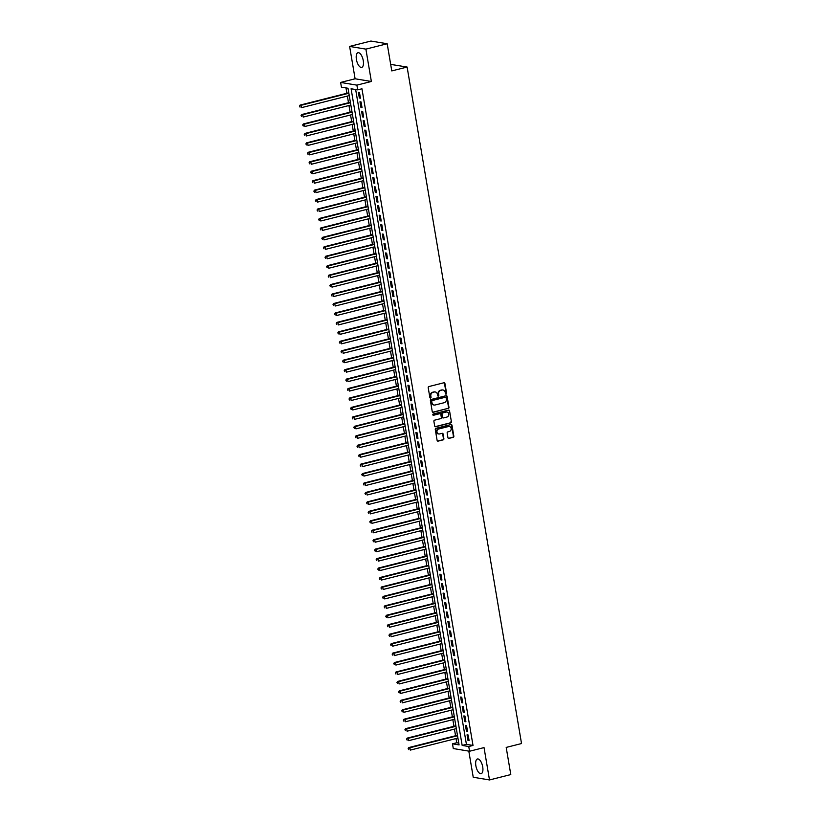 <?xml version="1.0" encoding="UTF-8"?>
<svg xmlns="http://www.w3.org/2000/svg" width="821" height="821" viewBox="0 0 821 821"><rect width="100%" height="100%" fill="white"/><g stroke="black" fill="none" stroke-linecap="round" stroke-linejoin="round"><path stroke-width="1.23" d="M446.121 394.121A0.667 0.595 99.4 0 0 446.593 393.331L444.931 383.479A0.954 0.852 99.4 0 0 443.935 382.76L428.89 386.558A0.954 0.852 99.4 0 0 428.203 387.697L429.876 397.549A0.667 0.595 99.4 0 0 430.563 398.052A0.667 0.595 99.4 0 0 431.046 397.251L430.83 395.979A3.048 2.709 99.4 0 1 433.006 392.335L434.258 392.017A3.048 2.709 99.4 0 1 437.429 394.306L437.644 395.589A0.667 0.595 99.4 0 0 438.342 396.091A0.667 0.595 99.4 0 0 438.814 395.291L438.599 394.018A3.048 2.709 99.4 0 1 440.774 390.375L442.026 390.057A3.048 2.709 99.4 0 1 445.208 392.346L445.423 393.628A0.667 0.595 99.4 0 0 446.121 394.121M445.69 394.049A0.667 0.595 99.4 0 0 446.152 393.259L444.489 383.397A0.954 0.852 99.4 0 0 444.017 382.74M430.142 397.969A0.667 0.595 99.4 0 0 430.604 397.179L430.83 395.979M437.911 396.009A0.667 0.595 99.4 0 0 438.383 395.219L438.599 394.018M482.717 766.886A7.584 3.243 -104.2 0 0 477.442 758.973A7.584 3.243 -104.2 0 0 475.862 765.747A7.584 3.243 -104.2 0 0 481.147 773.669A7.584 3.243 -104.2 0 0 482.717 766.886M363.262 60.621A7.584 3.243 -104.2 0 0 357.987 52.708A7.584 3.243 -104.2 0 0 356.406 59.481A7.584 3.243 -104.2 0 0 361.692 67.404A7.584 3.243 -104.2 0 0 363.262 60.621M447.948 437.685A0.954 0.852 99.4 0 0 448.943 438.404L453.161 437.336A0.954 0.852 99.4 0 0 453.849 436.197L451.991 425.257A0.954 0.852 99.4 0 0 450.996 424.539L435.951 428.336A0.954 0.852 99.4 0 0 435.274 429.475L437.121 440.415A0.954 0.852 99.4 0 0 438.116 441.134L443.217 439.851A0.954 0.852 99.4 0 0 443.894 438.712L443.104 434.022A0.954 0.852 99.4 0 0 442.109 433.314L439.584 433.95A2.555 2.268 99.4 0 1 438.742 428.983L448.646 426.489A2.555 2.268 99.4 0 1 449.487 431.446L447.835 431.867A0.954 0.852 99.4 0 0 447.158 433.006L447.948 437.685M468.75 746.515L469.55 751.246L453.284 748.547L452.484 743.816L459.083 744.914L348.012 88.258L341.423 87.159L340.623 82.439L356.889 85.138L357.689 89.858L351.09 88.771L462.161 745.427L468.75 746.515L473.009 745.447L361.948 88.781L357.689 89.858M387.184 43.749L365.889 49.127L349.623 46.428L370.918 41.05L387.184 43.749L391.781 70.914L407.113 67.045L521.53 743.549L506.198 747.418L510.795 774.572L489.501 779.95L484.031 747.592L469.55 751.246M349.623 46.428L355.103 78.785L371.369 81.484L365.889 49.127M371.369 81.484L356.889 85.138M448.287 408.499A0.954 0.852 99.4 0 0 448.964 407.36L447.117 396.41A0.954 0.852 99.4 0 0 446.121 395.691L431.076 399.488A0.954 0.852 99.4 0 0 430.399 400.627L432.246 411.578A0.954 0.852 99.4 0 0 433.242 412.296L447.845 408.417A0.954 0.852 99.4 0 0 448.523 407.288L446.675 396.338A0.954 0.852 99.4 0 0 446.214 395.681M449.549 410.839L451.406 421.778A0.954 0.852 99.4 0 1 450.729 422.918L435.674 426.715A0.954 0.852 99.4 0 1 434.689 425.996L433.888 421.317A0.954 0.852 99.4 0 1 434.576 420.178L440.672 418.638A0.954 0.852 99.4 0 0 441.349 417.499L440.826 414.389A0.954 0.852 99.4 0 0 439.84 413.671L433.478 415.272A0.667 0.595 99.4 0 1 433.262 413.979L448.564 410.12A0.954 0.852 99.4 0 1 449.549 410.839L451.406 421.778M468.812 751.123L473.235 777.251L489.501 779.95M360.44 98.181L359.475 92.506L358.377 92.321L359.341 97.997L360.44 98.181M362.03 107.623L361.076 101.958L359.978 101.773L360.932 107.448L362.03 107.623M363.631 117.075L362.677 111.41L361.579 111.225L362.533 116.89L363.631 117.075M365.232 126.526L364.267 120.851L363.169 120.666L364.134 126.342L365.232 126.526M366.833 135.968L365.868 130.303L364.77 130.118L365.725 135.793L366.833 135.968M368.424 145.42L367.469 139.755L366.371 139.57L367.326 145.235L368.424 145.42M370.025 154.871L369.07 149.196L367.962 149.012L368.927 154.687L370.025 154.871M371.626 164.313L370.661 158.648L369.563 158.463L370.528 164.138L371.626 164.313M373.216 173.765L372.262 168.1L371.164 167.915L372.118 173.58L373.216 173.765M374.817 183.216L373.863 177.541L372.765 177.357L373.719 183.032L374.817 183.216M376.418 192.658L375.454 186.993L374.355 186.808L375.32 192.483L376.418 192.658M378.019 202.11L377.055 196.445L375.956 196.26L376.911 201.925L378.019 202.11M379.61 211.561L378.655 205.886L377.557 205.702L378.512 211.377L379.61 211.561M381.211 221.003L380.256 215.338L379.148 215.153L380.113 220.828L381.211 221.003M382.812 230.455L381.847 224.79L380.749 224.605L381.714 230.27L382.812 230.455M384.402 239.906L383.448 234.231L382.35 234.047L383.304 239.722L384.402 239.906M386.003 249.348L385.049 243.683L383.951 243.498L384.905 249.174L386.003 249.348M387.604 258.8L386.64 253.135L385.542 252.95L386.506 258.615L387.604 258.8M389.205 268.251L388.241 262.576L387.143 262.392L388.097 268.067L389.205 268.251M390.796 277.693L389.842 272.028L388.744 271.843L389.698 277.508L390.796 277.693M392.397 287.145L391.443 281.48L390.334 281.295L391.299 286.96L392.397 287.145M393.998 296.597L393.033 290.921L391.935 290.737L392.9 296.412L393.998 296.597M395.589 306.038L394.634 300.373L393.536 300.188L394.49 305.853L395.589 306.038M397.19 315.49L396.235 309.825L395.137 309.64L396.091 315.305L397.19 315.49M398.79 324.942L397.826 319.266L396.728 319.082L397.692 324.757L398.79 324.942M400.391 334.383L399.427 328.718L398.329 328.533L399.293 334.198L400.391 334.383M401.982 343.835L401.028 338.17L399.93 337.985L400.884 343.65L401.982 343.835M403.583 353.287L402.629 347.611L401.531 347.427L402.485 353.102L403.583 353.287M405.184 362.728L404.219 357.063L403.121 356.878L404.086 362.543L405.184 362.728M406.785 372.18L405.82 366.515L404.722 366.33L405.677 371.995L406.785 372.18M408.376 381.632L407.421 375.956L406.323 375.772L407.278 381.447L408.376 381.632M409.977 391.073L409.022 385.408L407.914 385.223L408.879 390.888L409.977 391.073M411.578 400.525L410.613 394.86L409.515 394.675L410.479 400.34L411.578 400.525M413.168 409.977L412.214 404.301L411.116 404.117L412.07 409.792L413.168 409.977M414.769 419.418L413.815 413.753L412.717 413.568L413.671 419.233L414.769 419.418M416.37 428.87L415.405 423.205L414.307 423.02L415.272 428.685L416.37 428.87M417.971 438.322L417.006 432.646L415.908 432.462L416.863 438.137L417.971 438.322M419.562 447.763L418.607 442.098L417.509 441.914L418.464 447.578L419.562 447.763M421.163 457.215L420.208 451.55L419.1 451.365L420.065 457.03L421.163 457.215M422.764 466.667L421.799 460.992L420.701 460.807L421.666 466.482L422.764 466.667M424.354 476.108L423.4 470.443L422.302 470.259L423.256 475.923L424.354 476.108M425.955 485.56L425.001 479.895L423.903 479.71L424.857 485.375L425.955 485.56M427.556 495.012L426.592 489.337L425.494 489.152L426.458 494.827L427.556 495.012M429.157 504.453L428.193 498.788L427.094 498.604L428.049 504.268L429.157 504.453M430.748 513.905L429.794 508.24L428.695 508.055L429.65 513.72L430.748 513.905M432.349 523.357L431.394 517.682L430.286 517.497L431.251 523.172L432.349 523.357M433.95 532.798L432.985 527.133L431.887 526.949L432.852 532.613L433.95 532.798M435.541 542.25L434.586 536.585L433.488 536.4L434.442 542.065L435.541 542.25M437.141 551.702L436.187 546.027L435.089 545.842L436.043 551.517L437.141 551.702M438.742 561.143L437.778 555.478L436.68 555.294L437.644 560.959L438.742 561.143M440.343 570.595L439.379 564.93L438.281 564.745L439.235 570.41L440.343 570.595M441.934 580.047L440.98 574.372L439.882 574.187L440.836 579.862L441.934 580.047M443.535 589.488L442.581 583.823L441.472 583.639L442.437 589.304L443.535 589.488M445.136 598.94L444.171 593.275L443.073 593.09L444.038 598.755L445.136 598.94M446.727 608.392L445.772 602.717L444.674 602.532L445.629 608.207L446.727 608.392M448.328 617.833L447.373 612.168L446.275 611.984L447.229 617.649L448.328 617.833M449.929 627.285L448.964 621.61L447.866 621.435L448.83 627.1L449.929 627.285M451.529 636.737L450.565 631.062L449.467 630.877L450.431 636.552L451.529 636.737M453.12 646.178L452.166 640.513L451.068 640.329L452.022 645.994L453.12 646.178M454.721 655.63L453.767 649.955L452.669 649.78L453.623 655.445L454.721 655.63M456.322 665.082L455.357 659.407L454.259 659.222L455.224 664.897L456.322 665.082M457.923 674.523L456.958 668.858L455.86 668.674L456.815 674.339L457.923 674.523M459.514 683.975L458.559 678.3L457.461 678.125L458.416 683.79L459.514 683.975M461.115 693.427L460.16 687.752L459.052 687.567L460.017 693.242L461.115 693.427M462.716 702.868L461.751 697.203L460.653 697.019L461.618 702.684L462.716 702.868M464.306 712.32L463.352 706.645L462.254 706.471L463.208 712.135L464.306 712.32M465.907 721.772L464.953 716.097L463.855 715.912L464.809 721.587L465.907 721.772M467.508 731.213L466.544 725.548L465.445 725.364L466.41 731.029L467.508 731.213M355.657 89.52L466.42 744.349L473.009 745.447M467.046 734.816L468.001 740.48L469.109 740.665L468.144 734.99L467.046 734.816M345.99 87.919L346.893 93.276M347.365 96.078L348.494 102.717M348.966 105.519L350.085 112.169M350.567 114.971L351.686 121.621M352.158 124.423L353.287 131.062M353.759 133.864L354.888 140.514M355.36 143.316L356.478 149.966M356.95 152.768L358.079 159.407M358.551 162.209L359.68 168.859M360.152 171.661L361.271 178.311M361.753 181.113L362.872 187.752M363.344 190.554L364.473 197.204M364.945 200.006L366.074 206.656M366.546 209.458L367.664 216.097M368.147 218.899L369.265 225.549M369.737 228.351L370.866 234.991M371.338 237.803L372.457 244.442M372.939 247.244L374.058 253.894M374.53 256.696L375.659 263.336M376.131 266.148L377.26 272.788M377.732 275.589L378.85 282.239M379.333 285.041L380.451 291.681M380.923 294.493L382.052 301.133M382.524 303.934L383.653 310.584M384.125 313.386L385.244 320.026M385.716 322.838L386.845 329.478M387.317 332.279L388.446 338.929M388.918 341.731L390.037 348.371M390.519 351.183L391.638 357.823M392.11 360.624L393.238 367.274M393.711 370.076L394.839 376.716M395.312 379.528L396.43 386.168M396.902 388.969L398.031 395.619M398.503 398.421L399.632 405.061M400.104 407.873L401.223 414.513M401.705 417.314L402.824 423.964M403.296 426.766L404.425 433.406M404.897 436.218L406.026 442.858M406.498 445.659L407.616 452.309M408.099 455.111L409.217 461.751M409.689 464.563L410.818 471.203M411.29 474.004L412.409 480.654M412.891 483.456L414.01 490.096M414.482 492.908L415.611 499.548M416.083 502.349L417.212 508.999M417.684 511.801L418.802 518.441M419.285 521.253L420.403 527.893M420.875 530.694L422.004 537.345M422.476 540.146L423.595 546.786M424.077 549.598L425.196 556.238M425.668 559.039L426.797 565.69M427.269 568.491L428.398 575.131M428.87 577.943L429.988 584.583M430.471 587.384L431.589 594.035M432.062 596.836L433.19 603.476M433.662 606.288L434.791 612.928M435.263 615.729L436.382 622.38M436.854 625.181L437.983 631.821M438.455 634.633L439.584 641.273M440.056 644.075L441.175 650.725M441.657 653.526L442.776 660.166M443.248 662.978L444.377 669.618M444.849 672.42L445.977 679.07M446.45 681.871L447.568 688.511M448.04 691.323L449.169 697.963M449.641 700.765L450.77 707.415M451.242 710.216L452.361 716.856M452.843 719.668L453.962 726.308M454.434 729.11L455.563 735.76M456.035 738.561L456.743 742.748L458.775 743.087M407.113 67.045L390.673 64.387M456.743 742.748L452.484 743.816M355.103 78.785L340.623 82.439M466.42 744.349L462.161 745.427M359.341 97.997L360.357 97.74M360.932 107.448L361.958 107.182M362.533 116.89L363.559 116.633M364.134 126.342L365.16 126.085M365.725 135.793L366.751 135.527M367.326 145.235L368.352 144.978M368.927 154.687L369.953 154.43M370.528 164.138L371.544 163.872M372.118 173.58L373.145 173.323M373.719 183.032L374.745 182.775M375.32 192.483L376.346 192.217M376.911 201.925L377.937 201.668M378.512 211.377L379.538 211.12M380.113 220.828L381.139 220.562M381.714 230.27L382.73 230.013M383.304 239.722L384.331 239.465M384.905 249.174L385.932 248.907M386.506 258.615L387.533 258.358M388.097 268.067L389.123 267.81M389.698 277.508L390.724 277.252M391.299 286.96L392.325 286.703M392.9 296.412L393.916 296.155M394.49 305.853L395.517 305.597M396.091 315.305L397.118 315.048M397.692 324.757L398.719 324.5M399.293 334.198L400.309 333.942M400.884 343.65L401.91 343.394M402.485 353.102L403.511 352.845M404.086 362.543L405.112 362.287M405.677 371.995L406.703 371.739M407.278 381.447L408.304 381.19M408.879 390.888L409.905 390.632M410.479 400.34L411.495 400.084M412.07 409.792L413.096 409.535M413.671 419.233L414.697 418.977M415.272 428.685L416.298 428.429M416.863 438.137L417.889 437.88M418.464 447.578L419.49 447.322M420.065 457.03L421.091 456.774M421.666 466.482L422.682 466.225M423.256 475.923L424.283 475.667M424.857 485.375L425.883 485.119M426.458 494.827L427.484 494.57M428.049 504.268L429.075 504.012M429.65 513.72L430.676 513.464M431.251 523.172L432.277 522.915M432.852 532.613L433.868 532.357M434.442 542.065L435.469 541.809M436.043 551.517L437.07 551.26M437.644 560.959L438.671 560.702M439.235 570.41L440.261 570.154M440.836 579.862L441.862 579.605M442.437 589.304L443.463 589.047M444.038 598.755L445.054 598.499M445.629 608.207L446.655 607.951M447.229 617.649L448.256 617.392M448.83 627.1L449.857 626.844M450.431 636.552L451.447 636.296M452.022 645.994L453.048 645.737M453.623 655.445L454.649 655.189M455.224 664.897L456.25 664.641M456.815 674.339L457.841 674.082M458.416 683.79L459.442 683.534M460.017 693.242L461.043 692.986M461.618 702.684L462.634 702.427M463.208 712.135L464.234 711.879M464.809 721.587L465.835 721.331M466.41 731.029L467.436 730.772M468.001 740.48L469.027 740.224M442.806 389.985A3.048 2.709 99.4 0 0 441.595 389.985L442.026 390.057M438.168 393.947A3.048 2.709 99.4 0 1 440.333 390.303L441.595 389.985M435.038 391.945A3.048 2.709 99.4 0 0 433.816 391.945L434.258 392.017M430.389 395.907A3.048 2.709 99.4 0 1 432.564 392.264L433.816 391.945M432.708 412.234A0.954 0.852 99.4 0 0 432.8 412.214L447.845 408.417M446.121 397.723A0.667 0.595 99.4 0 0 445.423 397.231L432.215 400.556A0.667 0.595 99.4 0 0 431.733 401.356L431.969 402.701A3.048 2.709 99.4 0 0 435.14 404.989L444.171 402.711A3.048 2.709 99.4 0 0 446.347 399.068L446.121 397.723M433.919 404.989A3.048 2.709 99.4 0 1 431.528 402.629L431.302 401.284A0.667 0.595 99.4 0 1 431.774 400.484L444.982 397.148M435.151 426.653A0.954 0.852 99.4 0 0 435.243 426.643L450.288 422.846A0.954 0.852 99.4 0 0 450.965 421.707M439.923 413.661A0.954 0.852 99.4 0 0 439.399 413.599L433.047 415.2M447.004 417.037A2.555 2.268 99.4 0 0 446.172 412.07L442.673 412.953A0.954 0.852 99.4 0 0 441.996 414.092L442.529 417.201A0.954 0.852 99.4 0 0 443.514 417.92L447.004 417.037M446.788 412.019A2.555 2.268 99.4 0 0 445.731 411.998L446.172 412.07M442.991 417.858A0.954 0.852 99.4 0 1 442.088 417.13L441.554 414.02A0.954 0.852 99.4 0 1 442.242 412.881L445.731 411.998M449.118 410.757A0.954 0.852 99.4 0 0 448.646 410.1M449.261 426.427A2.555 2.268 99.4 0 0 448.204 426.417L448.646 426.489M438.527 433.94A2.555 2.268 99.4 0 1 438.301 428.911L448.204 426.417M437.593 441.082A0.954 0.852 99.4 0 0 437.675 441.062L442.776 439.779A0.954 0.852 99.4 0 0 443.453 438.64L442.663 433.95A0.954 0.852 99.4 0 0 442.201 433.293M448.42 438.342A0.954 0.852 99.4 0 0 448.502 438.332L452.73 437.265A0.954 0.852 99.4 0 0 453.408 436.125L451.55 425.186A0.954 0.852 99.4 0 0 451.088 424.519M348.781 92.794L300.127 105.078L301.225 105.252L301.625 107.613L349.253 95.595M348.853 93.235L301.225 105.252L299.47 106.114L300.065 107.13L299.911 106.186M299.47 106.114L300.127 105.078M350.382 102.245L301.728 114.519L302.826 114.704L303.226 117.064L350.854 105.047M350.454 102.687L302.826 114.704L301.071 115.566L301.666 116.582L301.502 115.638M301.071 115.566L301.728 114.519M351.983 111.687L303.318 123.971L304.417 124.156L304.817 126.516L352.455 114.499M352.055 112.128L304.417 124.156L302.662 125.008L303.267 126.034L303.103 125.09M302.662 125.008L303.318 123.971M353.574 121.139L304.919 133.423L306.017 133.597L306.418 135.958L354.046 123.94M353.646 121.58L306.017 133.597L304.263 134.459L304.858 135.475L304.704 134.531M304.263 134.459L304.919 133.423M355.175 130.59L306.52 142.864L307.618 143.049L308.019 145.409L355.647 133.392M355.247 131.032L307.618 143.049L305.864 143.911L306.459 144.927L306.305 143.983M305.864 143.911L306.52 142.864M356.776 140.032L308.111 152.316L309.219 152.501L309.62 154.861L357.248 142.844M356.848 140.473L309.219 152.501L307.454 153.353L308.06 154.379L307.896 153.435M307.454 153.353L308.111 152.316M358.367 149.484L309.712 161.768L310.81 161.942L311.21 164.303L358.849 152.285M358.449 149.925L310.81 161.942L309.055 162.804L309.661 163.82L309.496 162.876M309.055 162.804L309.712 161.768M359.967 158.935L311.313 171.209L312.411 171.394L312.811 173.754L360.44 161.737M360.039 159.377L312.411 171.394L310.656 172.256L311.251 173.272L311.097 172.328M310.656 172.256L311.313 171.209M361.568 168.377L312.914 180.661L314.012 180.846L314.412 183.206L362.04 171.189M361.64 168.818L314.012 180.846L312.257 181.698L312.852 182.724L312.688 181.78M312.257 181.698L312.914 180.661M363.169 177.829L314.505 190.113L315.603 190.287L316.003 192.648L363.641 180.63M363.241 178.27L315.603 190.287L313.848 191.149L314.453 192.165L314.289 191.221M313.848 191.149L314.505 190.113M364.76 187.28L316.106 199.554L317.204 199.739L317.604 202.099L365.232 190.082M364.842 187.722L317.204 199.739L315.449 200.601L316.044 201.617L315.89 200.673M315.449 200.601L316.106 199.554M366.361 196.722L317.706 209.006L318.805 209.191L319.205 211.551L366.833 199.534M366.433 197.163L318.805 209.191L317.05 210.043L317.645 211.069L317.491 210.125M317.05 210.043L317.706 209.006M367.962 206.174L319.307 218.458L320.406 218.632L320.806 220.993L368.434 208.975M368.034 206.615L320.406 218.632L318.64 219.494L319.246 220.51L319.082 219.566M318.64 219.494L319.307 218.458M369.553 215.625L320.898 227.899L321.996 228.084L322.396 230.444L370.035 218.427M369.635 216.067L321.996 228.084L320.241 228.946L320.847 229.962L320.683 229.018M320.241 228.946L320.898 227.899M371.154 225.067L322.499 237.351L323.597 237.536L323.997 239.896L371.626 227.879M371.225 225.508L323.597 237.536L321.842 238.388L322.437 239.414L322.284 238.47M321.842 238.388L322.499 237.351M372.755 234.519L324.1 246.803L325.198 246.977L325.598 249.338L373.227 237.32M372.826 234.96L325.198 246.977L323.443 247.839L324.038 248.855L323.874 247.911M323.443 247.839L324.1 246.803M374.355 243.97L325.691 256.244L326.789 256.429L327.189 258.789L374.828 246.772M374.427 244.412L326.789 256.429L325.034 257.291L325.639 258.307L325.475 257.363M325.034 257.291L325.691 256.244M375.946 253.412L327.292 265.696L328.39 265.881L328.79 268.241L376.418 256.224M376.028 253.853L328.39 265.881L326.635 266.733L327.23 267.759L327.076 266.815M326.635 266.733L327.292 265.696M377.547 262.864L328.893 275.148L329.991 275.322L330.391 277.683L378.019 265.665M377.619 263.305L329.991 275.322L328.236 276.184L328.831 277.2L328.677 276.256M328.236 276.184L328.893 275.148M379.148 272.315L330.494 284.589L331.592 284.774L331.992 287.134L379.62 275.117M379.22 272.757L331.592 284.774L329.826 285.636L330.432 286.652L330.268 285.708M329.826 285.636L330.494 284.589M380.739 281.757L332.084 294.041L333.182 294.226L333.583 296.586L381.221 284.559M380.821 282.198L333.182 294.226L331.427 295.078L332.033 296.104L331.869 295.16M331.427 295.078L332.084 294.041M382.34 291.209L333.685 303.493L334.783 303.667L335.184 306.028L382.812 294.01M382.412 291.65L334.783 303.667L333.028 304.529L333.624 305.545L333.47 304.601M333.028 304.529L333.685 303.493M383.941 300.66L335.286 312.934L336.384 313.119L336.784 315.48L384.413 303.462M384.012 301.102L336.384 313.119L334.629 313.981L335.225 314.997L335.06 314.053M334.629 313.981L335.286 312.934M385.542 310.102L336.877 322.386L337.985 322.571L338.375 324.931L386.014 312.904M385.613 310.543L337.985 322.571L336.22 323.423L336.826 324.449L336.661 323.505M336.22 323.423L336.877 322.386M387.132 319.554L338.478 331.838L339.576 332.012L339.976 334.373L387.615 322.355M387.214 319.995L339.576 332.012L337.821 332.874L338.416 333.89L338.262 332.946M337.821 332.874L338.478 331.838M388.733 329.005L340.079 341.279L341.177 341.464L341.577 343.825L389.205 331.807M388.805 329.447L341.177 341.464L339.422 342.326L340.017 343.342L339.863 342.398M339.422 342.326L340.079 341.279M390.334 338.447L341.68 350.731L342.778 350.916L343.178 353.276L390.806 341.249M390.406 338.888L342.778 350.916L341.013 351.768L341.618 352.794L341.454 351.85M341.013 351.768L341.68 350.731M391.925 347.899L343.27 360.183L344.368 360.357L344.769 362.718L392.407 350.7M392.007 348.34L344.368 360.357L342.614 361.219L343.219 362.235L343.055 361.291M342.614 361.219L343.27 360.183M393.526 357.351L344.871 369.624L345.969 369.809L346.37 372.17L393.998 360.152M393.598 357.792L345.969 369.809L344.215 370.671L344.81 371.687L344.656 370.743M344.215 370.671L344.871 369.624M395.127 366.792L346.472 379.076L347.57 379.261L347.971 381.621L395.599 369.594M395.199 367.233L347.57 379.261L345.815 380.113L346.411 381.139L346.246 380.195M345.815 380.113L346.472 379.076M396.728 376.244L348.063 388.528L349.171 388.702L349.561 391.063L397.2 379.045M396.8 376.685L349.171 388.702L347.406 389.565L348.012 390.58L347.847 389.636M347.406 389.565L348.063 388.528M398.318 385.696L349.664 397.969L350.762 398.154L351.162 400.515L398.801 388.497M398.401 386.137L350.762 398.154L349.007 399.016L349.602 400.032L349.448 399.088M349.007 399.016L349.664 397.969M399.919 395.137L351.265 407.421L352.363 407.606L352.763 409.966L400.391 397.939M399.991 395.578L352.363 407.606L350.608 408.458L351.203 409.484L351.049 408.54M350.608 408.458L351.265 407.421M401.52 404.589L352.866 416.873L353.964 417.047L354.364 419.408L401.992 407.39M401.592 405.03L353.964 417.047L352.209 417.91L352.804 418.926L352.64 417.981M352.209 417.91L352.866 416.873M403.121 414.041L354.456 426.315L355.555 426.499L355.955 428.86L403.593 416.842M403.193 414.482L355.555 426.499L353.8 427.361L354.405 428.377L354.241 427.433M353.8 427.361L354.456 426.315M404.712 423.482L356.057 435.766L357.156 435.951L357.556 438.311L405.184 426.284M404.784 423.923L357.156 435.951L355.401 436.803L355.996 437.829L355.842 436.885M355.401 436.803L356.057 435.766M406.313 432.934L357.658 445.208L358.756 445.393L359.157 447.753L406.785 435.735M406.385 433.375L358.756 445.393L357.002 446.255L357.597 447.271L357.443 446.326M357.002 446.255L357.658 445.208M407.914 442.386L359.249 454.66L360.357 454.844L360.758 457.205L408.386 445.187M407.986 442.827L360.357 454.844L358.592 455.706L359.198 456.722L359.034 455.778M358.592 455.706L359.249 454.66M409.505 451.827L360.85 464.111L361.948 464.296L362.348 466.656L409.987 454.629M409.587 452.268L361.948 464.296L360.193 465.148L360.799 466.174L360.635 465.23M360.193 465.148L360.85 464.111M411.105 461.279L362.451 473.553L363.549 473.738L363.949 476.098L411.578 464.081M411.177 461.72L363.549 473.738L361.794 474.6L362.389 475.616L362.235 474.671M361.794 474.6L362.451 473.553M412.706 470.731L364.052 483.005L365.15 483.189L365.55 485.55L413.179 473.532M412.778 471.172L365.15 483.189L363.395 484.051L363.99 485.067L363.826 484.123M363.395 484.051L364.052 483.005M414.307 480.172L365.643 492.456L366.741 492.641L367.141 495.001L414.779 482.974M414.379 480.613L366.741 492.641L364.986 493.493L365.591 494.519L365.427 493.575M364.986 493.493L365.643 492.456M415.898 489.624L367.244 501.898L368.342 502.083L368.742 504.443L416.37 492.426M415.98 490.065L368.342 502.083L366.587 502.945L367.182 503.961L367.028 503.016M366.587 502.945L367.244 501.898M417.499 499.076L368.845 511.35L369.943 511.534L370.343 513.895L417.971 501.877M417.571 499.517L369.943 511.534L368.188 512.396L368.783 513.412L368.629 512.468M368.188 512.396L368.845 511.35M419.1 508.517L370.445 520.801L371.544 520.986L371.944 523.346L419.572 511.319M419.172 508.958L371.544 520.986L369.778 521.838L370.384 522.864L370.22 521.92M369.778 521.838L370.445 520.801M420.691 517.969L372.036 530.243L373.134 530.428L373.534 532.788L421.173 520.771M420.773 518.41L373.134 530.428L371.379 531.29L371.985 532.306L371.821 531.361M371.379 531.29L372.036 530.243M422.292 527.421L373.637 539.695L374.735 539.879L375.135 542.24L422.764 530.222M422.363 527.862L374.735 539.879L372.98 540.741L373.576 541.757L373.422 540.813M372.98 540.741L373.637 539.695M423.893 536.862L375.238 549.146L376.336 549.331L376.736 551.691L424.365 539.664M423.964 537.303L376.336 549.331L374.581 550.183L375.176 551.209L375.012 550.265M374.581 550.183L375.238 549.146M425.494 546.314L376.829 558.588L377.927 558.773L378.327 561.133L425.966 549.116M425.565 546.755L377.927 558.773L376.172 559.635L376.777 560.651L376.613 559.706M376.172 559.635L376.829 558.588M427.084 555.766L378.43 568.04L379.528 568.224L379.928 570.585L427.556 558.567M427.166 556.207L379.528 568.224L377.773 569.086L378.368 570.102L378.214 569.158M377.773 569.086L378.43 568.04M428.685 565.207L380.031 577.491L381.129 577.676L381.529 580.037L429.157 568.009M428.757 565.648L381.129 577.676L379.374 578.528L379.969 579.554L379.815 578.61M379.374 578.528L380.031 577.491M430.286 574.659L381.632 586.933L382.73 587.118L383.13 589.478L430.758 577.461M430.358 575.1L382.73 587.118L380.965 587.98L381.57 588.996L381.406 588.052M380.965 587.98L381.632 586.933M431.877 584.111L383.222 596.385L384.32 596.569L384.721 598.93L432.359 586.912M431.959 584.552L384.32 596.569L382.565 597.431L383.171 598.447L383.007 597.503M382.565 597.431L383.222 596.385M433.478 593.552L384.823 605.836L385.921 606.021L386.322 608.382L433.95 596.354M433.55 593.994L385.921 606.021L384.166 606.873L384.762 607.899L384.608 606.955M384.166 606.873L384.823 605.836M435.079 603.004L386.424 615.278L387.522 615.463L387.923 617.823L435.551 605.806M435.151 603.445L387.522 615.463L385.767 616.325L386.363 617.341L386.198 616.397M385.767 616.325L386.424 615.278M436.68 612.456L388.015 624.73L389.123 624.914L389.513 627.275L437.152 615.257M436.751 612.897L389.123 624.914L387.358 625.776L387.964 626.792L387.799 625.848M387.358 625.776L388.015 624.73M438.27 621.897L389.616 634.181L390.714 634.366L391.114 636.727L438.753 624.699M438.352 622.339L390.714 634.366L388.959 635.218L389.554 636.244L389.4 635.3M388.959 635.218L389.616 634.181M439.871 631.349L391.217 643.623L392.315 643.808L392.715 646.168L440.343 634.151M439.943 631.79L392.315 643.808L390.56 644.67L391.155 645.686L391.001 644.742M390.56 644.67L391.217 643.623M441.472 640.801L392.818 653.075L393.916 653.259L394.316 655.62L441.944 643.602M441.544 641.242L393.916 653.259L392.151 654.121L392.756 655.137L392.592 654.193M392.151 654.121L392.818 653.075M443.063 650.242L394.408 662.526L395.506 662.711L395.907 665.072L443.545 653.044M443.145 650.684L395.506 662.711L393.752 663.563L394.357 664.589L394.193 663.645M393.752 663.563L394.408 662.526M444.664 659.694L396.009 671.968L397.107 672.153L397.508 674.513L445.136 662.496M444.736 660.135L397.107 672.153L395.353 673.015L395.948 674.031L395.794 673.087M395.353 673.015L396.009 671.968M446.265 669.146L397.61 681.42L398.708 681.604L399.109 683.965L446.737 671.947M446.337 669.587L398.708 681.604L396.954 682.467L397.549 683.483L397.385 682.538M396.954 682.467L397.61 681.42M447.866 678.587L399.201 690.872L400.309 691.056L400.699 693.417L448.338 681.389M447.938 679.029L400.309 691.056L398.544 691.908L399.15 692.934L398.985 691.99M398.544 691.908L399.201 690.872M449.456 688.039L400.802 700.313L401.9 700.498L402.3 702.858L449.939 690.841M449.539 688.48L401.9 700.498L400.145 701.36L400.751 702.376L400.586 701.432M400.145 701.36L400.802 700.313M451.057 697.491L402.403 709.765L403.501 709.949L403.901 712.31L451.529 700.292M451.129 697.932L403.501 709.949L401.746 710.812L402.341 711.828L402.187 710.883M401.746 710.812L402.403 709.765M452.658 706.932L404.004 719.217L405.102 719.401L405.502 721.762L453.13 709.734M452.73 707.374L405.102 719.401L403.347 720.253L403.942 721.279L403.778 720.335M403.347 720.253L404.004 719.217M454.259 716.384L405.595 728.658L406.693 728.843L407.093 731.203L454.731 719.186M454.331 716.825L406.693 728.843L404.938 729.705L405.543 730.721L405.379 729.777M404.938 729.705L405.595 728.658M455.85 725.836L407.195 738.11L408.294 738.295L408.694 740.655L456.322 728.638M455.932 726.277L408.294 738.295L406.539 739.157L407.134 740.173L406.98 739.228M406.539 739.157L407.195 738.11M457.451 735.277L408.796 747.562L409.895 747.746L410.295 750.107L457.923 738.079M457.523 735.719L409.895 747.746L408.14 748.598L408.735 749.624L408.581 748.68M408.14 748.598L408.796 747.562"/></g></svg>
